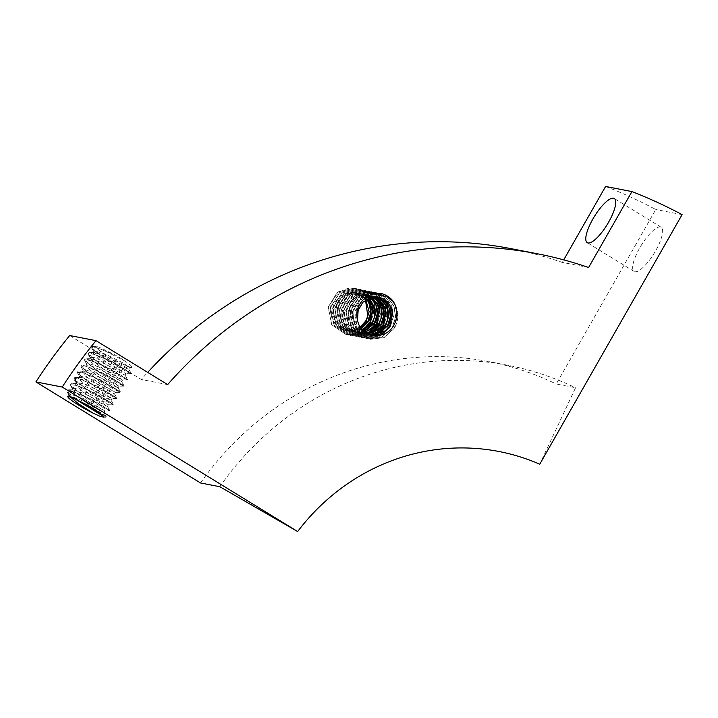 <?xml version="1.0" encoding="UTF-8"?>
<svg xmlns="http://www.w3.org/2000/svg" width="718" height="718" viewBox="0 0 718 718"><rect width="100%" height="100%" fill="white"/><g stroke="black" fill="none" stroke-linecap="round" stroke-linejoin="round"><path stroke-width="0.54" stroke-dasharray="3.59 2.69" d="M69.852 396.507L69.188 394.729L75.228 395.501L91.437 402.807L104.837 410.947L87.56 401.353L74.528 391.552L72.76 388.528L74.807 388.205L88.637 393.428L104.119 401.676L108.409 404.746L97.02 398.849L81.807 388.564L76.503 383.421L76.261 382.29L86.07 384.507L102.728 392.62L111.963 398.535L105.851 395.69L90.513 386.14L80.138 377.39L79.842 376.097L84.527 376.42L100.242 383.215L115.374 392.333L99.946 383.834L86.079 373.764L83.647 371.062L83.387 369.878L84.634 369.474L97.424 373.925L113.462 382.263L118.973 386.14L109.307 381.186L93.834 370.991L87.12 364.762L86.833 363.802L95.081 365.211L111.676 373.055L122.5 379.903L117.797 377.767L102.827 368.648L91.258 359.395L90.486 357.456L93.959 357.429L109.01 363.64L123.415 371.574L126.018 373.692L112.322 366.288L97.774 356.056L94.264 352.385L94.004 351.219L94.65 350.851L106.255 354.468L122.679 362.796L129.689 367.481L121.495 363.443A19.512 2.037 29.7 0 1 97.352 348.625C101.337 353.92 123.774 367.616 127.804 368.935L128.531 368.873L118.649 362.796L102.001 354.8L94.103 352.547L93.008 352.915L99.237 359.718L114.602 369.976L125.165 375.379L120.247 371.933L104.46 363.631L91.141 358.776L89.508 359.153L91.716 362.599L105.187 372.552L121.593 381.572L107.287 372.965L91.303 365.902L87.093 364.986L85.954 365.363L86.079 366.377L95.808 374.841L111.263 384.579L118.093 387.81L109.657 382.344L93.044 374.132L83.45 371.179L82.382 371.565L87.273 377.318L102.297 387.612L114.512 394.011L110.823 391.319L95.691 383.152L81.394 377.56L78.881 377.812L80.254 380.423L92.802 390.053L107.278 398.687L110.967 400.222L98.456 392.549L82.076 385.036L76.422 383.636L75.3 384.004L83.593 392.351L99.138 402.376L107.44 406.478L100.556 401.865L84.159 393.536L72.832 389.82L71.764 390.215L75.435 394.972L89.938 405.194L103.868 412.653L86.923 402.708L71.818 396.453L68.65 396.165M73.371 397.898L67.061 391.947L66.855 390.754L74.116 391.866L89.391 398.723L103.886 406.792L109.45 410.929L88.467 399.711L70.696 385.826L70.427 384.552L77.688 385.674L92.909 392.495L107.485 400.599L113.022 404.728L91.886 393.401L74.178 379.517L73.918 378.305L81.251 379.463L96.481 386.302L110.976 394.361L116.585 398.526L95.512 387.244L77.723 373.351L77.508 372.121L84.742 373.225L100.017 380.073L114.539 388.16L119.906 392.342L99.075 381.043L81.331 367.158L81.053 365.902L88.341 367.042L103.554 373.854L118.111 381.949L123.523 386.158L102.503 374.742L84.796 360.849L84.553 359.664L91.868 360.804L107.117 367.652L121.611 375.711L127.041 379.912L106.192 368.63L88.395 354.737L88.152 353.48L95.386 354.584L110.644 361.423L125.192 369.519L130.55 373.701L109.666 362.366L91.949 348.481L91.671 347.243L95.422 347.261L103.877 350.339L125.21 361.19A23.514 2.45 -150.3 0 0 115.266 355.087L98.698 346.956L95.682 346.525L97.325 348.616M75.875 399.046L69.036 393.428L67.151 390.233L68.291 389.802L91.473 399.127L109.8 410.445L86.061 397.431L74.475 388.941L70.678 384.013L71.881 383.627L94.866 392.827L113.3 404.198L89.633 391.238L77.984 382.712L74.277 377.821L75.489 377.39L98.653 386.742L116.846 397.987L93.178 385.019L81.538 376.501L77.768 371.574L78.899 371.17L102.01 380.432L120.436 391.795L96.697 378.79L85.11 370.3L81.34 365.381L82.561 364.977L105.564 374.213L123.918 385.548L100.278 372.597L88.601 364.062L84.903 359.171L86.088 358.731L109.298 368.101L127.508 379.355L103.805 366.368L92.191 357.86L88.395 352.924L89.553 352.538L112.573 361.746L131.053 373.136L107.341 360.149L95.727 351.64L91.994 346.74L93.223 346.336L115.266 355.087M86.896 404.808C101.92 412.949 108.005 416.844 105.151 416.467L102.746 415.426M103.841 412.554L106.156 416.458L105.151 416.467M96.822 410.902C104.855 415.722 107.52 417.741 104.819 416.961L103.688 416.503M106.228 416.637L105.806 417.221L104.819 416.961M365.668 294.73A23.514 22.348 101 0 0 355.742 288.645C341.723 285.243 326.986 300.079 331.16 314.87L334.857 323.324L341.822 329.122L346.202 330.531L360.4 327.552M331.186 314.87A19.512 18.542 101 0 0 345.789 330.459A19.512 18.542 101 0 0 355.329 329.688C369.842 326.421 375.272 305.859 365.695 294.703L354.028 288.232L355.742 288.645M360.131 327.13L355.329 329.688M365.821 299.864L361.549 295.376L354.764 292.477L344.29 293.689L337.128 299.55L333.331 308.282L334.041 317.85L338.923 325.981L348.409 330.935L356.308 330.801L361.262 328.772M361.001 328.431L351.407 331.213L347.817 330.854L335.566 322.454L332.569 313.38L333.942 303.885L339.497 296.292L347.7 292.298L354.154 292.352L364.053 298.123L365.489 300.088M367.167 299.065L356.936 292.881L352.305 292.594L343.787 295.708L337.55 302.673L335.297 311.98L337.406 321.323L342.908 327.893L352.323 331.671L362.15 329.858M361.926 329.598L349.989 331.294L347.503 330.639L339.758 325.416L335.252 317.051L335.207 307.448L339.39 298.921L346.938 293.626L356.343 292.729L366.781 299.28M368.388 298.455L360.427 293.572L350.833 293.788L343.491 298.087L338.528 306.128L337.666 315.687L341.346 324.473L348.544 330.468L352.78 331.815L363.111 330.863M362.877 330.621L352.188 331.671L344.254 328.081L338.555 320.542L336.868 311.109L339.758 302L346.3 295.349L358.551 293.204L363.676 295.044L368.056 298.607M369.68 297.934L368.011 296.57L361.342 293.761L350.734 295.026L343.617 300.959L339.883 309.718L340.664 319.277L345.618 327.372L354.988 332.219L364.098 331.743M363.793 331.483L358.147 332.497L354.405 332.138L342.235 323.863L339.165 314.816L340.467 305.312L345.959 297.674L354.136 293.599L360.732 293.635L369.348 298.06M370.874 297.539L363.523 294.156L358.74 293.886L350.24 297.072L344.057 304.1L341.876 313.416L344.057 322.741L349.549 329.212L357.196 332.694L365.031 332.47M364.744 332.263L356.577 332.569L354.234 331.967L346.444 326.807L341.876 318.478L341.759 308.884L345.879 300.321L353.373 294.954L362.294 293.895L370.515 297.647M372.059 297.243L365.731 294.551L357.34 295.089L349.962 299.469L345.062 307.555L344.272 317.123L348.024 325.882L355.266 331.815L359.368 333.098L366.009 333.143M365.785 332.99L358.767 332.946L350.958 329.454L345.196 321.969L343.437 312.545L346.264 303.418L352.744 296.714L365.13 294.479L371.78 297.306M373.297 297.019L367.93 295.035L357.178 296.372L350.106 302.368L346.444 311.154L347.297 320.713L352.314 328.754L361.567 333.493L367.077 333.771M366.808 333.619L360.983 333.412L348.903 325.272L345.771 316.252L346.991 306.739L352.43 299.056L360.571 294.91L367.311 294.91L372.92 297.072M374.356 296.893L370.102 295.439L365.175 295.179L356.693 298.437L350.572 305.518L348.454 314.852L350.716 324.159L356.2 330.54L363.775 333.978L368.119 334.292M367.76 334.112L360.957 333.296L353.13 328.198L348.499 319.914L348.302 310.32L352.358 301.722L359.817 296.292L368.729 295.152L374.069 296.92M375.586 296.83L372.31 295.834L363.855 296.39L356.433 300.86L351.596 308.982L350.878 318.559L354.701 327.282L361.989 333.161L369.052 334.687M368.783 334.579L365.345 334.229L357.663 330.827L351.847 323.387L350.016 313.99L352.762 304.836L359.197 298.069L371.718 295.753L375.29 296.839M376.6 296.848L374.509 296.319L363.622 297.719L356.595 303.768L353.005 312.59L353.929 322.14L359.009 330.145L368.154 334.776L370.093 335.055M369.985 335.019L367.562 334.696L355.572 326.69L352.367 317.688L353.516 308.166L358.892 300.429L367.006 296.22L373.899 296.193L376.232 296.83M381.671 334.83L379.346 335.477M370.425 335.153L364.367 332.201L358.497 324.814L356.586 315.426L359.269 306.254L365.65 299.433L377.578 296.92M391.992 299.855C398.93 308.489 399.782 317.886 394.541 328.063L384.148 337.648L370.452 339.291L356.02 329.49L352.448 311.89L361.791 296.722L378.359 292.971L387.756 297.458L394.029 306.173L395.717 317.015L392.324 327.668L381.976 337.164L368.271 338.932L353.821 329.059L350.312 311.477L359.583 296.354L376.151 292.495L385.557 297.081L391.875 305.706L393.473 316.602L390.188 327.264L379.741 336.733L366.099 338.483L351.578 328.664L348.077 311.002L357.438 295.915L373.952 292.136L383.421 296.624L389.623 305.303L391.328 316.207L387.962 326.789L377.569 336.365L363.882 338.016L349.442 328.216L345.87 310.607L355.204 295.448L371.78 291.696L381.177 296.175L387.451 304.899L389.138 315.732L385.745 326.385L375.397 335.889L361.692 337.648L347.234 327.776L343.725 310.194L352.996 295.071L369.564 291.212L378.969 295.798L385.297 304.432L386.894 315.319L383.609 325.981L373.163 335.45L359.521 337.209L344.999 327.39L341.499 309.718L350.86 294.64L367.374 290.853L376.833 295.349L383.044 304.019L384.74 314.924L381.384 325.514L370.982 335.091L357.295 336.733L342.854 326.941L339.282 309.323L348.625 294.165L365.193 290.413L374.599 294.901L380.863 303.615L382.559 314.457L379.158 325.11L368.819 334.606L355.105 336.365L340.655 326.502L337.146 308.919L346.417 293.788L362.985 289.937L372.391 294.524L378.709 303.149L380.307 314.044L377.022 324.707L366.575 334.175L352.933 335.925L338.411 326.107L334.92 308.444L344.272 293.366L360.786 289.569L370.255 294.066L376.465 302.736L378.162 313.64L374.805 324.231L364.403 333.807L350.716 335.45L336.275 325.658L332.703 308.049L342.046 292.89L358.614 289.139L368.02 293.617L374.275 302.341L375.981 313.174L372.579 323.827L362.231 333.331L348.526 335.082L334.076 325.218L330.558 307.636L339.829 292.513L356.406 288.654L365.803 293.24L372.13 301.874L373.728 312.761L370.443 323.423L359.996 332.892L346.363 334.651L331.833 324.832L328.341 307.169L337.684 292.091L354.189 288.286M393.087 301.38L397.754 314.331L394.379 328.081L383.959 337.541L370.308 339.327L355.787 329.472L352.305 311.827L361.639 296.749L378.153 292.935L387.612 297.458L393.85 306.101L395.51 317.024L392.19 327.614L381.761 337.173L368.092 338.833L353.624 329.05L350.061 311.406L359.431 296.274L375.981 292.531L385.404 296.983L391.633 305.715L393.356 316.566L389.946 327.193L379.607 336.724L365.884 338.438L351.452 328.593L347.925 311.02L357.196 295.87L373.782 292.038L383.17 296.606L389.497 305.258L391.104 316.126L387.792 326.807L377.381 336.257L363.721 338.043L349.208 328.198L345.726 310.553L355.051 295.475L371.574 291.652L381.025 296.184L387.271 304.827L388.923 315.74L385.602 326.34L375.173 335.889L361.513 337.55L347.045 327.767L343.482 310.122L352.852 294.99L369.393 291.248L378.826 295.708L385.054 304.432L386.778 315.292L383.367 325.909L373.028 335.45L359.305 337.164L344.873 327.318L341.337 309.745L350.608 294.586L367.194 290.754L376.582 295.322L382.909 303.983L384.525 314.843L381.213 325.523L370.793 334.983L357.142 336.769L342.63 326.914L339.147 309.27L348.472 294.192L364.986 290.368L374.446 294.901L380.684 303.543L382.344 314.457L379.023 325.057L368.594 334.615L354.934 336.275L340.458 326.493L336.895 308.848L346.273 293.716L362.814 289.973L372.247 294.425L378.467 303.158L380.199 314.008L376.779 324.635L366.44 334.175L352.726 335.88L338.295 326.035L334.75 308.462L344.03 293.303L360.615 289.48L370.003 294.039L376.331 302.7L377.946 313.569L374.625 324.249L364.214 333.699L350.555 335.486L336.042 325.631L332.569 307.995L341.885 292.917L358.408 289.085L367.858 293.626L374.105 302.26L375.756 313.183L372.445 323.782L362.007 333.331L348.347 334.992L333.879 325.209L330.316 307.564L339.695 292.432L356.236 288.69L365.668 293.15L371.888 301.874L373.611 312.734L370.201 323.351L359.862 332.901L346.139 334.597L331.707 324.751L328.171 307.178L337.451 292.02L354.028 288.241M382.084 293.716L385.369 294.999M371.026 335.324L367.688 334.624L359.826 329.598L355.123 321.35L354.854 311.756L358.838 303.122L366.261 297.629L375.164 296.408L377.471 296.902L371.601 296.471L363.155 299.81L357.079 306.936L355.042 316.297L357.376 325.577L362.841 331.869L371.538 335.45M69.664 335.53L141.302 379.499A417.275 396.623 -79 0 1 147.693 372.382M511.099 248.661A417.275 396.623 -79 0 1 562.284 262.402L563.72 259.88M605.597 186.465A503.605 478.682 -79 0 1 655.767 209.521L556.235 384.022L575.549 387.774L539.756 464.196M200.519 482.963A302.161 287.209 -79 0 1 489.137 361.657A302.161 287.209 -79 0 1 556.235 384.022M634.9 271.745A25.902 7.584 -58.5 0 0 654.852 252.126A25.902 7.584 -58.5 0 0 661.215 227.292A25.902 7.584 -58.5 0 0 641.201 245.403A25.902 7.584 -58.5 0 0 634.12 271.44A25.902 7.584 -58.5 0 0 634.9 271.745M121.495 363.443L129.15 366.853L132.157 367.356L130.631 365.265L125.21 361.19M167.635 384.615L141.302 379.499M588.607 267.518L562.284 262.402M682.1 214.637L655.767 209.521M219.825 486.714A302.161 287.209 -79 0 1 508.443 365.408A302.161 287.209 -79 0 1 575.549 387.774M128.702 369.16L129.68 367.445M93.035 352.933L94.013 351.228M125.156 375.37L126.135 373.665M89.49 359.144L90.468 357.438M121.611 381.59L122.59 379.885M85.945 365.363L86.923 363.658M118.066 387.801L119.044 386.096M82.399 371.574L83.378 369.869M114.521 394.02L115.499 392.315M78.854 377.794L79.833 376.088M110.976 400.231L111.954 398.526M75.309 384.004L76.287 382.299M103.886 412.662L104.864 410.956M68.219 396.435L69.197 394.729M91.671 347.252L91.967 346.731M130.748 373.656L131.044 373.136M88.126 353.462L88.422 352.942M127.203 379.867L127.499 379.346M84.58 359.673L84.877 359.162M123.658 386.087L123.954 385.566M81.035 365.893L81.331 365.372M120.112 392.297L120.409 391.777M77.49 372.112L77.786 371.592M116.567 398.517L116.863 397.996M73.945 378.323L74.241 377.803M113.022 404.728L113.318 404.207M70.4 384.543L70.696 384.022M354.755 292.45L354.154 292.334M348.409 330.962L347.808 330.845M356.954 292.872L356.352 292.756M350.599 331.393L349.998 331.276M359.144 293.303L358.542 293.186M352.798 331.815L352.197 331.698M361.342 293.725L360.732 293.608M354.988 332.246L354.387 332.129M363.532 294.156L362.931 294.039M357.187 332.667L356.586 332.551M365.722 294.586L365.121 294.461M359.377 333.098L358.776 332.981M367.921 295.008L367.32 294.892M361.567 333.52L360.966 333.403M370.111 295.439L369.51 295.322M363.766 333.951L363.164 333.834M372.31 295.861L371.709 295.744M365.956 334.373L365.354 334.256M374.5 296.292L373.899 296.175M368.154 334.803L367.553 334.687M376.699 296.714L376.097 296.597M370.344 335.234L369.743 335.118M661.215 227.292L614.303 198.509M634.12 271.44L587.216 242.657M109.477 410.947L109.773 410.427M66.855 390.754L67.151 390.233M128.702 369.061L131.026 372.965M94.103 352.547L89.553 352.538M125.147 375.29L127.463 379.203M90.63 358.749L86.088 358.731M121.566 381.473L123.891 385.369M87.093 364.986L82.561 364.977M118.075 387.72L120.409 391.633M83.45 371.179L78.899 371.17M114.494 393.922L116.81 397.826M80.021 377.399L75.489 377.39M110.949 400.123L113.264 404.019M76.422 383.636L71.881 383.627M107.44 406.379L109.764 410.292M72.832 389.82L68.291 389.802M69.404 396.058L67.851 396.058M93.223 346.336L96.203 346.336M91.949 348.481L94.264 352.385M88.395 354.737L90.71 358.632M130.55 373.701L126.018 373.692M84.796 360.849L87.12 364.762M127.041 379.912L122.5 379.903M81.331 367.158L83.647 371.062M123.523 386.158L118.973 386.14M77.723 373.351L80.048 377.246M119.906 392.342L115.374 392.333M74.178 379.517L76.503 383.421M116.433 398.571L111.882 398.562M70.696 385.826L73.012 389.721M112.852 404.799L108.31 404.781M67.061 391.947L69.386 395.851M109.28 410.983L104.747 410.974M105.806 417.221L103.347 417.221M129.617 367.49L131.699 367.499M107.431 406.442L108.409 404.746M71.764 390.224L72.742 388.519M508.443 365.408L489.137 361.657"/><path stroke-width="1.08" d="M68.65 396.165L68.991 398.346A19.512 2.037 -150.3 0 0 93.134 413.164L78.262 403.642L69.852 396.507M68.991 398.346L67.321 396.282L69.888 396.515L86.896 404.808A23.514 2.45 29.7 0 1 96.822 410.902L102.495 415.192L103.706 417.158L99.937 416.26L93.152 413.173M360.4 327.552L366.243 321.215L369.142 311.756L365.821 299.864M365.489 300.088L367.84 316.037L365.668 321.081L360.131 327.13M361.262 328.772L368.478 321.646L370.039 318.433L371.179 308.928L367.167 299.065M367.876 321.556L361.001 328.431M362.15 329.858L369.079 324.41L370.659 322.104L372.804 306.182L368.388 298.455M368.056 298.607L372.92 310.391L370.03 321.96L365.345 327.426L361.926 329.598M366.781 299.28L369.402 303.831L370.632 312.77L367.903 321.511M363.111 330.863L366.584 329.104L372.821 322.499L375.738 312.877L369.68 297.934M369.348 298.06L374.616 307.627L374.473 317.159L372.247 322.373L362.877 330.621M364.098 331.743L375.056 322.921L376.681 319.555L377.74 310.059L374.473 301.3L370.874 297.539M374.464 322.84L363.793 331.483M365.031 332.47L375.765 325.568L377.246 323.378L379.346 307.304L372.059 297.243M371.78 297.306L377.147 303.472L379.499 311.513L376.609 323.244L372.059 328.611L364.744 332.263M370.515 297.647L375.927 304.971L377.219 313.972L374.491 322.795M366.009 333.143L373.297 330.298L379.4 323.773L382.326 313.99L380.334 304.782L373.297 297.019M372.92 297.072L377.013 300.456L381.168 308.749L381.096 318.28L378.826 323.647L368.792 332.165L365.785 332.99M367.077 333.771L369.779 333.287L381.635 324.204L383.313 320.686L384.301 311.181L380.971 302.457L374.356 296.893M381.043 324.114L374.715 330.648L366.808 333.619M368.119 334.292L382.443 326.717L383.825 324.662L385.88 308.435L375.586 296.83M375.29 296.839L383.143 303.741L386.069 312.635L383.188 324.527L378.763 329.786L367.76 334.112M374.069 296.92L382.443 306.101L383.807 315.175L381.07 324.069M369.052 334.687L380.01 331.483L385.988 325.057L388.905 315.112L386.849 305.922L380.926 298.957L376.6 296.848M376.232 296.83L383.493 301.623L387.711 309.88L387.711 319.402L385.404 324.931L375.523 333.394L368.783 334.579M370.093 335.055L376.51 334.525L388.214 325.478L389.955 321.817L390.861 312.303L387.46 303.606L377.506 296.911L388.968 307.241L390.395 316.378L387.657 325.353M387.63 325.398L380.594 332.362L369.985 335.019M379.346 335.477L370.425 335.153M377.578 296.92L383.026 298.67L389.641 304.89L392.638 313.757L389.775 325.801L385.458 330.971L371.026 335.324M382.066 293.761A23.514 22.348 -79 0 1 391.992 299.855C401.622 310.957 396.174 331.501 381.671 334.83A19.512 18.542 -79 0 1 372.121 335.575A19.512 18.542 -79 0 1 357.519 319.986C353.283 305.222 368.047 290.386 382.084 293.716M371.538 335.45L381.698 333.789L389.12 327.875L390.412 325.945L392.414 309.566L387.558 301.722L379.741 297.297L370.362 297.701L362.904 302.251L358.147 310.4L357.519 319.986M385.369 294.999L393.087 301.38M147.693 372.382A417.275 396.623 -79 0 1 511.099 248.661L537.432 253.777A417.275 396.623 101 0 0 167.635 384.615L95.997 340.646L69.664 335.53A503.605 478.682 -79 0 0 35.9 381.931L62.233 387.056L297.656 531.535L219.825 486.714L200.519 482.963L35.9 381.931M563.72 259.88L605.597 186.465L631.93 191.58L588.607 267.518A417.275 396.623 101 0 0 537.432 253.777M587.997 242.962A25.902 7.584 121.5 0 1 587.216 242.657A25.902 7.584 121.5 0 1 594.298 216.621A25.902 7.584 121.5 0 1 614.303 198.509A25.902 7.584 121.5 0 1 607.949 223.334A25.902 7.584 121.5 0 1 587.997 242.962M103.688 416.503L73.371 397.898M102.746 415.426L75.875 399.046M631.93 191.58A503.605 478.682 -79 0 1 682.1 214.637L539.756 464.196A215.831 205.151 -79 0 0 297.656 531.535M62.233 387.056A503.605 478.682 -79 0 1 95.997 340.646M378.889 297.144L378.287 297.028"/></g></svg>
